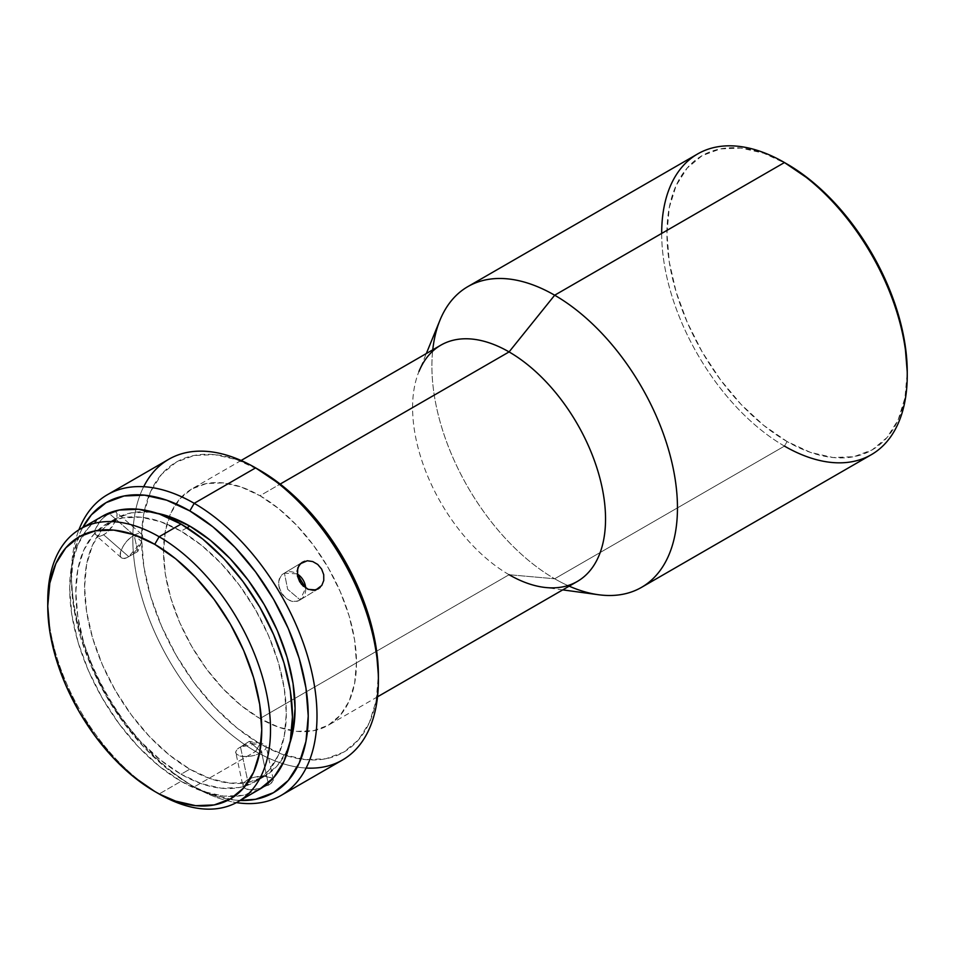 <?xml version="1.0" encoding="UTF-8"?>
<svg xmlns="http://www.w3.org/2000/svg" width="955" height="955" viewBox="0 0 955 955"><rect width="100%" height="100%" fill="white"/><g stroke="black" fill="none" stroke-linecap="round" stroke-linejoin="round"><path stroke-width="0.72" stroke-dasharray="4.78 3.58" d="M569.192 586.155A173.643 100.251 60 0 1 554.676 578.778L784.461 446.104L787.099 441.544A169.918 98.102 -120 0 0 907.25 372.175L904.946 397.913L898.106 419.997L887.004 437.569L872.058 449.96L853.854 456.705L833.082 457.541L810.532 452.419L787.099 441.544L763.654 425.345L741.116 404.443L720.345 379.624L702.128 351.858L687.194 322.205L676.092 291.812L669.252 261.837L666.936 233.438L669.252 207.701L676.092 185.616L687.194 168.044L702.128 155.653L720.345 148.908L741.116 148.073L763.654 153.194L787.099 164.069A169.918 98.102 -120 0 0 666.936 233.438A169.918 98.102 -120 0 0 787.099 441.544L784.461 446.104A173.643 100.251 -120 0 0 871.282 454.711M306.125 768.047A173.643 100.251 60 0 1 255.606 751.442L259.999 743.85A167.447 96.67 -120 0 0 378.395 675.483L376.115 700.839L369.382 722.601L358.435 739.922L343.716 752.134L325.774 758.783L305.302 759.595L283.098 754.557L259.999 743.85L236.9 727.877L214.684 707.273L194.211 682.825L176.269 655.464L161.55 626.241L150.603 596.29L143.871 566.757L141.591 538.763L143.871 513.408L150.603 491.646L161.55 474.337L176.269 462.113L194.211 455.475L214.684 454.652L236.9 459.701L259.999 470.409A167.447 96.67 -120 0 0 141.591 538.763A167.447 96.67 -120 0 0 259.999 743.85L255.606 751.442A173.643 100.251 -120 0 0 342.427 760.037M194.211 786.884A173.643 100.251 -120 0 0 236.398 802.606A173.643 100.251 60 0 1 194.211 786.884L255.606 751.442L194.211 786.884A173.643 100.251 60 0 1 78.907 529.822A173.643 100.251 -120 0 0 71.434 574.218A173.643 100.251 -120 0 0 194.211 786.884L212.929 795.061L235.145 800.099L240.194 800.445A167.447 96.67 60 0 1 189.83 784.353L189.83 784.353A167.447 96.67 60 0 1 71.434 579.279L73.702 607.261L80.447 636.794L91.382 666.757L106.112 695.968L124.055 723.329L144.515 747.789L166.731 768.393L189.83 784.353M300.121 599.883A15.507 12.654 58.8 0 0 300.312 599.764A15.507 12.654 58.8 0 0 305.707 588.077L300.121 599.883L287.67 589.295L284.423 573.143L302.055 562.435L284.423 573.143L297.101 573.86A15.507 12.654 58.8 0 0 284.423 573.143L287.67 589.295L300.121 599.883C286.452 608.872 269.788 580.473 284.423 573.143A15.507 12.654 58.8 0 0 284.22 573.251A15.507 12.654 58.8 0 0 281.379 592.96A15.507 12.654 58.8 0 0 300.121 599.883L318.146 588.937L300.121 599.883M312.679 561.54L317.717 564.429M134.118 535.218A15.507 6.47 -48.9 0 1 141.603 534.239A15.507 6.47 -48.9 0 1 140.182 544.78A15.507 6.47 -48.9 0 1 128.71 556.634L103.689 534.836L108.034 531.517L115.089 522.015L116.88 517.371L117.155 513.814L115.818 511.868L113.012 511.749L109.097 513.42L134.118 535.218L137.806 551.489L128.71 556.634L141.71 541.628L134.118 535.218C120.151 542.726 114.409 565.456 128.71 556.634L137.806 551.489L134.118 535.218L109.097 513.42L102.4 518.613L98.449 523.149L94.951 530.049L94.832 533.714L97.911 536.412L101.588 535.851L105.874 533.368L112.01 527.005L116.164 519.604L117.155 513.814L115.818 511.868L111.162 512.369L104.632 516.595L100.311 520.821L94.951 530.049L94.832 533.714L96.491 535.958L99.63 536.376L103.689 534.836L128.71 556.634A15.507 6.47 -48.9 0 1 121.237 557.613A15.507 6.47 -48.9 0 1 122.658 547.072A15.507 6.47 -48.9 0 1 134.118 535.218M141.603 534.239L115.818 511.868M273.333 780.163L272.33 778.146L266.863 776.32L258.399 776.403L252.514 777.657L247.5 779.781L244.122 782.503L242.904 785.344L244.003 787.803L249.482 789.773L260.775 788.364L270.551 783.84L273.333 780.163L272.33 778.146L264.237 776.105L252.514 777.657L247.5 779.781L240.505 747.037A15.507 6.196 167.9 0 1 256.406 742.847A15.507 6.196 167.9 0 1 266.218 746.464A15.507 6.196 167.9 0 1 261.61 752.373L268.606 785.106L272.02 782.563L273.285 779.578L266.218 746.464M260.56 743.086L249.267 741.355L261.61 752.373L260.56 743.086L240.505 747.037L249.267 741.355L239.669 747.55L249.267 741.355L261.61 752.373A15.507 6.196 167.9 0 1 245.698 756.563A15.507 6.196 167.9 0 1 235.885 752.946A15.507 6.196 167.9 0 1 240.505 747.037C225.702 755.047 248.121 760.693 261.61 752.373L268.606 785.106L257.826 789.116L252.072 789.845L247.226 789.391L244.003 787.803L242.964 786.061L235.885 752.946M440.852 345.161A136.434 78.776 -120 0 0 419.937 454.496A136.434 78.776 -120 0 0 509.075 574.719L259.999 718.53A136.434 78.776 60 0 1 170.861 598.296A136.434 78.776 60 0 1 191.776 488.972A136.434 78.776 60 0 1 259.999 495.729L241.173 487.002L223.076 482.896L206.399 483.552L191.776 488.972L179.779 498.928L170.861 513.038L165.37 530.765L163.52 551.429L165.37 574.23L170.861 598.296L179.779 622.708L191.776 646.511L206.399 668.81L223.076 688.734L241.173 705.518L259.999 718.53L278.812 727.256L296.91 731.363L313.598 730.694L328.21 725.287L340.207 715.331L349.124 701.221L354.615 683.494L356.466 662.83L354.615 640.017L349.124 615.951L340.207 591.551L328.21 567.736L313.598 545.448L296.91 525.525L278.812 508.729L259.999 495.729L280.185 484.066L259.999 495.729A136.434 78.776 60 0 1 349.124 615.951A136.434 78.776 60 0 1 328.21 725.287A136.434 78.776 60 0 1 259.999 718.53L509.075 574.719L554.676 578.778A173.643 100.251 -120 0 0 598.534 594.738M439.992 320.14A173.643 100.251 -120 0 0 554.676 578.778L509.075 574.719A136.434 78.776 -120 0 0 577.286 581.476M321.787 585.475L320.14 587.444M304.764 561.218L307.307 560.764M187.037 527.721L181.056 531.171A148.837 85.938 60 0 1 278.299 662.328A148.837 85.938 60 0 1 255.474 781.596A148.837 85.938 60 0 1 181.056 774.23L189.83 769.157A148.837 85.938 -120 0 0 264.249 776.534A148.837 85.938 -120 0 0 289.795 743.36L287.061 750.284L277.344 765.671L264.249 776.534L248.3 782.443L230.107 783.16L210.363 778.683L189.83 769.157L181.056 774.23L201.589 783.745L221.333 788.221L239.526 787.505L255.474 781.596L268.57 770.733L278.299 755.345L284.28 736.007L286.309 713.457L284.28 688.579L278.299 662.328L268.57 635.708L255.474 609.732L239.526 585.415L221.333 563.677L201.589 545.365L181.056 531.171L160.524 521.657L140.779 517.168L122.586 517.897L106.638 523.806L93.554 534.657L83.825 550.056L77.833 569.395L75.815 591.933L77.833 616.811L83.825 643.061L93.554 669.694L106.638 695.67L122.586 719.986L140.779 741.725L160.524 760.037L181.056 774.23A148.837 85.938 60 0 1 83.825 643.061A148.837 85.938 60 0 1 106.638 523.794A148.837 85.938 60 0 1 181.056 531.171L187.037 527.721M181.056 781.309A157.515 90.94 -120 0 0 259.82 789.116L242.94 795.36L223.685 796.136L202.794 791.385L181.056 781.309L159.139 793.975L181.056 781.309L159.33 766.292L138.439 746.917L119.184 723.914L102.304 698.177L88.445 670.685L78.155 642.5L71.816 614.722L69.679 588.387L71.816 564.536L78.155 544.063L88.445 527.769L102.304 516.285A157.515 90.94 -120 0 0 78.155 642.5A157.515 90.94 -120 0 0 181.056 781.309M47.75 601.053A157.515 90.94 -120 0 0 159.127 793.975A157.515 90.94 60 0 1 47.774 603.62M156.918 513.205A148.837 85.938 -120 0 0 115.412 518.732A148.837 85.938 -120 0 0 92.599 638A148.837 85.938 -120 0 0 189.83 769.157L169.298 754.975L149.553 736.663L131.36 714.925L115.412 690.596L102.328 664.632L92.599 638L86.607 611.749L84.589 586.871L86.607 564.333L92.599 544.995L102.328 529.595L115.412 518.732L131.36 512.835L149.553 512.107L156.907 513.193M82.679 527.614L80.447 532.162L73.702 553.912L71.434 579.279A167.447 96.67 60 0 1 82.679 527.614M168.784 459.271A173.643 100.251 -120 0 0 142.164 598.427A173.643 100.251 -120 0 0 255.606 751.442A173.643 100.251 60 0 1 143.692 486.716M509.075 574.719A136.434 78.776 60 0 1 418.959 371.507L426.312 353.565M697.639 153.946A173.643 100.251 -120 0 0 671.031 293.09A173.643 100.251 -120 0 0 784.461 446.104L554.676 578.778A173.643 100.251 60 0 1 432.758 349.84M240.505 747.037L247.5 779.781L244.122 782.503L242.904 785.344M141.71 541.628L137.806 551.489L128.71 556.634M121.237 557.613L96.491 535.958M297.447 576.128L297.16 570.493M308.262 589.39L303.451 586.358M784.461 446.104A173.643 100.251 60 0 1 661.684 233.438M300.312 599.764L318.337 588.829M562.746 589.88L543.526 587.265M377.535 696.804L328.21 725.287M264.249 776.534L255.474 781.596M115.412 518.732L106.638 523.794M241.102 460.489L191.776 488.972M284.22 573.251L302.246 562.316M71.434 574.218L71.434 579.279M159.127 793.975L154.746 791.444"/><path stroke-width="1.43" d="M562.746 589.88L598.534 594.738A173.643 100.251 -120 0 0 675.424 480.962A173.643 100.251 -120 0 0 554.676 295.214L784.461 162.541L554.676 295.214A173.643 100.251 60 0 1 668.118 448.229A173.643 100.251 60 0 1 641.497 587.373L871.282 454.711A173.643 100.251 -120 0 0 897.903 315.568A173.643 100.251 -120 0 0 784.461 162.541L810.532 180.268L833.082 201.171L853.854 225.989L872.058 253.755L887.004 283.408L898.106 313.801L904.946 343.776L907.25 372.175A169.918 98.102 -120 0 0 787.099 164.069L784.461 162.541A173.643 100.251 60 0 1 907.25 375.22A173.643 100.251 60 0 1 784.461 446.104M47.774 603.62A157.515 90.94 60 0 1 80.375 528.939A157.515 90.94 60 0 1 159.139 536.746L154.746 544.338A151.32 87.371 60 0 1 261.754 729.668A151.32 87.371 60 0 1 154.746 791.444L159.139 793.975A157.515 90.94 -120 0 0 270.516 729.668A157.515 90.94 -120 0 0 159.139 536.746A157.515 90.94 60 0 1 262.04 675.555A157.515 90.94 60 0 1 237.891 801.77A157.515 90.94 60 0 1 159.139 793.975A157.515 90.94 -120 0 0 159.139 793.975L175.625 801.114L195.691 805.674L214.195 804.934L230.406 798.929L243.716 787.899L253.6 772.237L259.688 752.576L261.754 729.668L259.688 704.372L253.6 677.68L243.716 650.606L230.406 624.2L214.195 599.477L195.691 577.381L175.625 558.759L154.746 544.338L133.879 534.657L113.8 530.097L95.309 530.837L79.086 536.841L65.788 547.884L55.891 563.534L49.803 583.195L47.75 606.115L49.803 631.398L55.891 658.102L65.788 685.165L79.086 711.571L95.309 736.293L113.8 758.401L133.879 777.012L154.746 791.444A151.32 87.371 60 0 1 47.75 606.115A151.32 87.371 60 0 1 154.746 544.338L159.139 536.746L181.056 524.08L159.139 536.746A157.515 90.94 -120 0 0 47.75 601.053L47.75 606.115M281.033 795.479A173.643 100.251 60 0 1 236.398 802.606A173.643 100.251 -120 0 0 315.114 690.178A173.643 100.251 -120 0 0 194.211 503.321A173.643 100.251 60 0 1 307.653 656.336A173.643 100.251 60 0 1 281.033 795.479L342.427 760.037A173.643 100.251 -120 0 0 369.048 620.893A173.643 100.251 -120 0 0 255.606 467.878L283.098 486.37L305.302 506.974L325.774 531.422L343.716 558.782L358.435 588.005L369.382 617.957L376.115 647.502L378.395 675.483A167.447 96.67 -120 0 0 259.999 470.409L255.606 467.878A173.643 100.251 60 0 1 378.395 680.545A173.643 100.251 60 0 1 306.125 768.047M194.211 503.321L189.83 510.913A167.447 96.67 60 0 1 305.385 684.556A167.447 96.67 60 0 1 240.194 800.445L255.606 799.287L273.548 792.65L288.279 780.426L299.213 763.105L305.958 741.355L308.226 715.987L305.958 688.006L299.213 658.473L288.279 628.521L273.548 599.298L255.606 571.938L235.145 547.478L212.929 526.874L189.83 510.913L166.731 500.205L144.515 495.168L124.055 495.979L106.112 502.628L91.382 514.841L82.679 527.614A167.447 96.67 60 0 1 189.83 510.913L194.211 503.321L255.606 467.878L194.211 503.321A173.643 100.251 -120 0 0 78.907 529.822A173.643 100.251 60 0 1 107.39 494.726A173.643 100.251 60 0 1 194.211 503.321M305.707 588.077A15.507 12.654 58.8 0 0 297.101 573.86L305.707 588.077M321.787 585.475L315.854 589.915L308.262 589.39L301.398 584.185L297.447 576.128L297.781 567.903L300.467 563.689L307.307 560.764L312.679 561.54L317.717 564.429L321.608 569.049L323.721 574.683L323.769 580.449L321.787 585.475L323.769 580.449L323.721 574.683L321.608 569.049L317.717 564.429M318.325 588.841L313.395 590.309L307.582 589.104M297.077 571.245L298.891 565.611L302.055 562.435L304.764 561.218M641.497 587.373A173.643 100.251 60 0 1 569.192 586.155M377.535 696.804L577.286 581.476A136.434 78.776 -120 0 0 598.2 472.152A136.434 78.776 -120 0 0 509.075 351.918L554.676 295.214L509.075 351.918A136.434 78.776 60 0 1 603.942 497.865A136.434 78.776 60 0 1 543.526 587.265A136.434 78.776 60 0 1 509.075 574.719M418.959 371.507A136.434 78.776 60 0 1 509.075 351.918L280.185 484.066L509.075 351.918A136.434 78.776 -120 0 0 440.852 345.161L241.102 460.489M320.14 587.444L318.146 588.937M307.307 560.764L312.679 561.54M189.83 526.11L187.037 527.721L189.83 526.11A148.837 85.938 -120 0 0 156.918 513.205L169.298 516.583L189.83 526.11L210.363 540.291L230.107 558.615L248.3 580.342L264.249 604.67L277.344 630.634L287.061 657.267L293.054 683.517L295.071 708.395L293.054 730.933L289.795 743.36A148.837 85.938 -120 0 0 189.83 526.11M259.82 789.116A157.515 90.94 -120 0 0 283.969 662.889A157.515 90.94 -120 0 0 181.056 524.08A157.515 90.94 -120 0 0 102.304 516.285L119.184 510.03L138.439 509.266L159.33 514.005L181.056 524.08L202.794 539.098L223.685 558.484L242.94 581.488L259.82 607.225L273.667 634.717L283.969 662.889L290.308 690.68L292.445 717.002L290.308 740.865L283.969 761.326L273.667 777.621L259.82 789.116L237.891 801.77M143.692 486.716A173.643 100.251 60 0 1 255.606 467.878A173.643 100.251 -120 0 0 168.784 459.271L107.39 494.726M432.758 349.84A173.643 100.251 60 0 1 467.855 286.607A173.643 100.251 60 0 1 554.676 295.214A173.643 100.251 -120 0 0 439.992 320.14L426.312 353.565M661.684 233.438A173.643 100.251 60 0 1 784.461 162.541A173.643 100.251 -120 0 0 697.639 153.946L467.855 286.607M303.451 586.358L299.667 581.691L297.435 576.044M784.461 162.541L787.099 164.069M907.25 375.22L907.25 372.175M255.606 467.878L259.999 470.409M378.395 680.545L378.395 675.483M102.304 516.285L80.375 528.939"/></g></svg>
